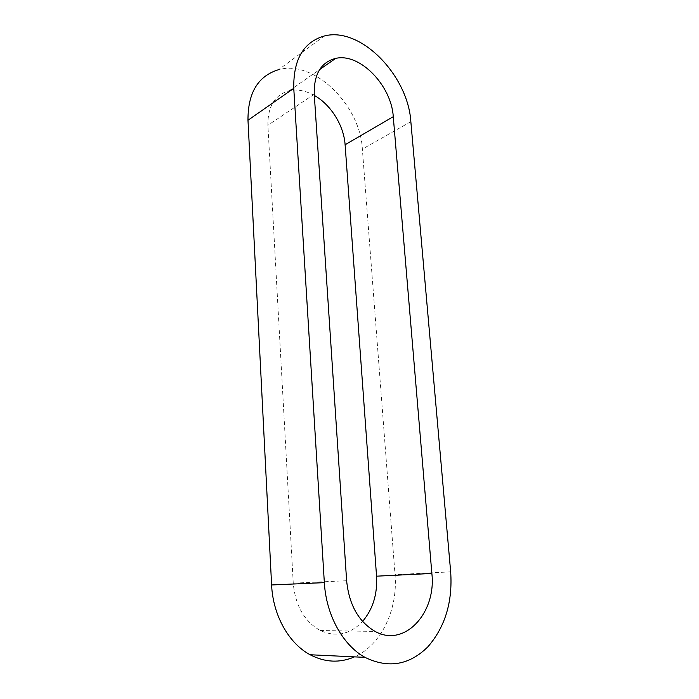 <?xml version="1.0" encoding="UTF-8"?>
<svg xmlns="http://www.w3.org/2000/svg" width="699" height="699" viewBox="0 0 699 699"><rect width="100%" height="100%" fill="white"/><g stroke="black" fill="none" stroke-linecap="round" stroke-linejoin="round"><path stroke-width="0.52" stroke-dasharray="3.5 2.62" d="M324.38 35.972L278.56 69.682C314.305 59.476 360.326 105.304 362.362 149.097L395.031 574.63C398.054 609.179 381.383 645.221 354.454 656.868M314.323 95.44C305.716 90.643 297.381 89.061 289.325 90.704C274.873 94.767 267.734 106.292 267.9 125.27L293.257 583.158C295.301 605.622 304.318 621.411 320.299 630.524C336.07 637.488 350.164 634.465 362.58 621.446M410.846 121.687L362.362 149.097M450.672 571.852L395.031 574.63M346.625 580.729L293.257 583.158M314.244 94.199L267.9 125.27M289.325 90.704L319.6 69.603M320.299 630.524L375.11 631.424"/><path stroke-width="1.05" d="M293.763 88.362C293.292 59.459 303.497 41.992 324.38 35.972C360.78 26.344 408.12 75.702 410.846 121.687L450.672 571.852C452.707 601.909 445.132 626.872 427.945 646.75C409.334 665.177 388.347 668.716 365.009 657.366C342.798 645.221 326.101 614.858 324.345 582.634L293.763 88.362L247.979 120.245C247.857 92.836 258.053 75.981 278.56 69.682M314.244 94.199L346.625 580.729C349.054 604.775 358.552 621.673 375.11 631.424C404.686 648.017 436.491 612.56 431.86 573.46L393.266 116.689C391.527 85.697 359.906 52.626 335.677 58.393C320.963 62.255 313.825 74.19 314.244 94.199M354.454 656.868C339.81 663.194 325.035 662.495 310.12 654.753C288.696 643.368 272.907 615.059 271.605 584.967L247.979 120.245M362.58 621.446C372.899 609.187 377.556 594.098 376.551 576.177L345.105 144.745C343.891 125.637 330.915 104.649 314.323 95.44M324.345 582.634L271.605 584.967M393.266 116.689L345.105 144.745M431.86 573.46L376.551 576.177M365.009 657.366L310.12 654.753M319.6 69.603L335.677 58.393"/></g></svg>
